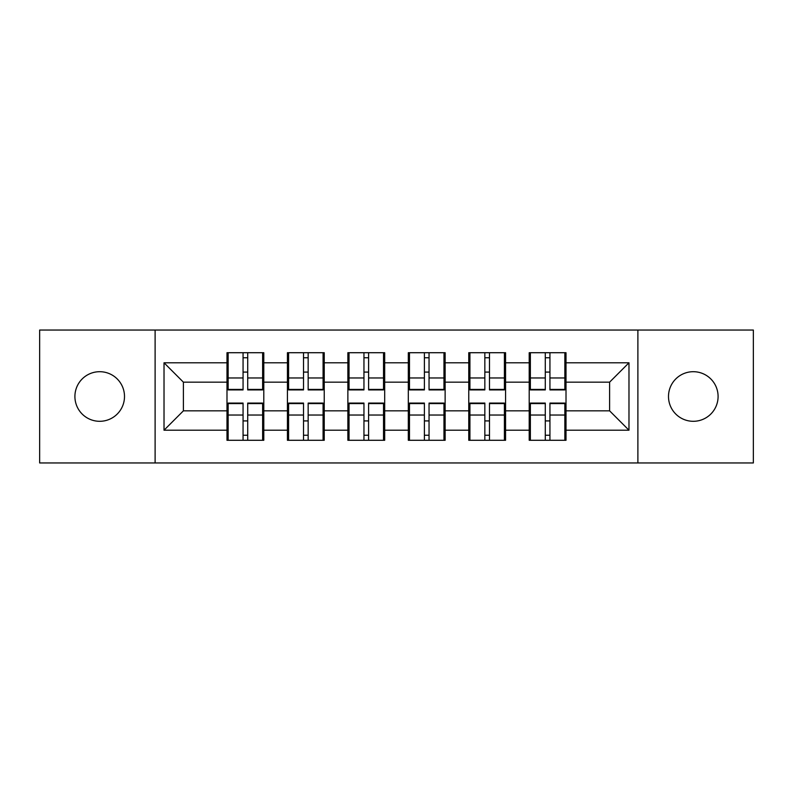 <?xml version="1.0" encoding="UTF-8"?>
<svg xmlns="http://www.w3.org/2000/svg" width="793" height="793" viewBox="0 0 793 793"><rect width="100%" height="100%" fill="white"/><g stroke="black" fill="none" stroke-linecap="round" stroke-linejoin="round"><path stroke-width="1.19" d="M693.29 421.301A24.801 24.801 0 0 1 668.499 396.5A24.801 24.801 0 0 1 693.29 371.699A24.801 24.801 0 0 1 718.091 396.5A24.801 24.801 0 0 1 693.29 421.301M99.71 421.301A24.801 24.801 0 0 1 74.909 396.5A24.801 24.801 0 0 1 99.71 371.699A24.801 24.801 0 0 1 124.501 396.5A24.801 24.801 0 0 1 99.71 421.301M637.889 462.953L753.35 462.953L753.35 330.047L637.889 330.047L637.889 462.953L155.111 462.953L155.111 330.047L39.65 330.047L39.65 462.953L155.111 462.953M566.014 421.103L564.854 421.103M530.368 421.103L529.209 421.103M529.209 371.897L530.368 371.897M564.854 371.897L566.014 371.897M566.014 366.862L564.854 366.862M530.368 366.862L529.209 366.862M529.209 426.138L530.368 426.138M564.854 426.138L566.014 426.138M505.567 421.103L504.407 421.103M469.922 421.103L468.762 421.103M468.762 371.897L469.922 371.897M504.407 371.897L505.567 371.897M505.567 366.862L504.407 366.862M469.922 366.862L468.762 366.862M468.762 426.138L469.922 426.138M504.407 426.138L505.567 426.138M445.131 421.103L443.961 421.103M409.475 421.103L408.316 421.103M408.316 371.897L409.475 371.897M443.961 371.897L445.131 371.897M445.131 366.862L443.961 366.862M409.475 366.862L408.316 366.862M408.316 426.138L409.475 426.138M443.961 426.138L445.131 426.138M384.684 421.103L383.525 421.103M349.039 421.103L347.869 421.103M347.869 371.897L349.039 371.897M383.525 371.897L384.684 371.897M384.684 366.862L383.525 366.862M349.039 366.862L347.869 366.862M347.869 426.138L349.039 426.138M383.525 426.138L384.684 426.138M324.238 421.103L323.078 421.103M288.593 421.103L287.433 421.103M287.433 371.897L288.593 371.897M323.078 371.897L324.238 371.897M324.238 366.862L323.078 366.862M288.593 366.862L287.433 366.862M287.433 426.138L288.593 426.138M323.078 426.138L324.238 426.138M637.889 330.047L155.111 330.047M609.599 410.833L609.599 382.167L566.014 382.167L566.014 410.833L609.599 410.833L628.978 430.212L628.978 362.788L566.014 362.788L566.014 352.716L529.209 352.716L529.209 382.167L505.567 382.167L505.567 410.833L529.209 410.833L529.209 382.167M628.978 430.212L566.014 430.212L566.014 440.284L529.209 440.284L529.209 430.212L505.567 430.212L505.567 440.284L468.762 440.284L468.762 430.212L445.131 430.212L445.131 440.284L408.316 440.284L408.316 430.212L384.684 430.212L384.684 440.284L347.869 440.284L347.869 430.212L324.238 430.212L324.238 440.284L287.433 440.284L287.433 430.212L263.791 430.212L263.791 440.284L226.986 440.284L226.986 430.212L164.022 430.212L164.022 362.788L226.986 362.788L226.986 382.167L183.401 382.167L183.401 410.833L226.986 410.833L226.986 382.167M529.209 362.788L505.567 362.788L505.567 352.716L468.762 352.716L468.762 362.788L445.131 362.788L445.131 352.716L408.316 352.716L408.316 362.788L384.684 362.788L384.684 352.716L347.869 352.716L347.869 362.788L324.238 362.788L324.238 352.716L287.433 352.716L287.433 362.788L263.791 362.788L263.791 352.716L226.986 352.716L226.986 362.788M529.209 410.833L529.209 430.212M505.567 410.833L505.567 430.212M505.567 362.788L505.567 382.167M445.131 410.833L468.762 410.833L468.762 382.167L445.131 382.167L445.131 430.212M468.762 410.833L468.762 430.212M468.762 362.788L468.762 382.167M445.131 362.788L445.131 382.167M384.684 410.833L408.316 410.833L408.316 382.167L384.684 382.167L384.684 430.212M408.316 410.833L408.316 430.212M408.316 362.788L408.316 382.167M384.684 362.788L384.684 382.167M324.238 410.833L347.869 410.833L347.869 382.167L324.238 382.167L324.238 430.212M347.869 410.833L347.869 430.212M347.869 362.788L347.869 382.167M324.238 362.788L324.238 382.167M263.791 410.833L287.433 410.833L287.433 382.167L263.791 382.167L263.791 430.212M287.433 410.833L287.433 430.212M287.433 362.788L287.433 382.167M263.791 362.788L263.791 382.167M263.791 421.103L262.632 421.103M228.146 421.103L226.986 421.103M226.986 371.897L228.146 371.897M262.632 371.897L263.791 371.897M263.791 366.862L262.632 366.862M228.146 366.862L226.986 366.862M226.986 426.138L228.146 426.138M262.632 426.138L263.791 426.138M226.986 410.833L226.986 430.212M183.401 410.833L164.022 430.212M164.022 362.788L183.401 382.167M566.014 410.833L566.014 430.212M566.014 362.788L566.014 382.167M628.978 362.788L609.599 382.167M262.632 352.716L262.632 389.918L247.713 389.918L247.713 352.716M243.064 352.716L243.064 389.918L228.146 389.918L228.146 352.716M243.064 357.752L247.713 357.752M247.713 372.086L243.064 372.086M228.146 440.284L228.146 403.082L243.064 403.082L243.064 440.284M247.713 440.284L247.713 403.082L262.632 403.082L262.632 440.284M247.713 435.248L243.064 435.248M243.064 420.914L247.713 420.914M323.078 352.716L323.078 389.918L308.16 389.918L308.16 352.716M303.511 352.716L303.511 389.918L288.593 389.918L288.593 352.716M303.511 357.752L308.16 357.752M308.16 372.086L303.511 372.086M383.525 352.716L383.525 389.918L368.606 389.918L368.606 352.716M363.957 352.716L363.957 389.918L349.039 389.918L349.039 352.716M363.957 357.752L368.606 357.752M368.606 372.086L363.957 372.086M443.961 352.716L443.961 389.918L429.043 389.918L429.043 352.716M424.394 352.716L424.394 389.918L409.475 389.918L409.475 352.716M424.394 357.752L429.043 357.752M429.043 372.086L424.394 372.086M504.407 352.716L504.407 389.918L489.489 389.918L489.489 352.716M484.84 352.716L484.84 389.918L469.922 389.918L469.922 352.716M484.84 357.752L489.489 357.752M489.489 372.086L484.84 372.086M564.854 352.716L564.854 389.918L549.936 389.918L549.936 352.716M545.287 352.716L545.287 389.918L530.368 389.918L530.368 352.716M545.287 357.752L549.936 357.752M549.936 372.086L545.287 372.086M288.593 440.284L288.593 403.082L303.511 403.082L303.511 440.284M308.16 440.284L308.16 403.082L323.078 403.082L323.078 440.284M308.16 435.248L303.511 435.248M303.511 420.914L308.16 420.914M349.039 440.284L349.039 403.082L363.957 403.082L363.957 440.284M368.606 440.284L368.606 403.082L383.525 403.082L383.525 440.284M368.606 435.248L363.957 435.248M363.957 420.914L368.606 420.914M409.475 440.284L409.475 403.082L424.394 403.082L424.394 440.284M429.043 440.284L429.043 403.082L443.961 403.082L443.961 440.284M429.043 435.248L424.394 435.248M424.394 420.914L429.043 420.914M469.922 440.284L469.922 403.082L484.84 403.082L484.84 440.284M489.489 440.284L489.489 403.082L504.407 403.082L504.407 440.284M489.489 435.248L484.84 435.248M484.84 420.914L489.489 420.914M530.368 440.284L530.368 403.082L545.287 403.082L545.287 440.284M549.936 440.284L549.936 403.082L564.854 403.082L564.854 440.284M549.936 435.248L545.287 435.248M545.287 420.914L549.936 420.914M243.064 377.964L228.146 377.964M243.064 389.422L228.146 389.422M262.632 377.964L247.713 377.964M262.632 389.422L247.713 389.422M247.713 415.036L262.632 415.036M247.713 403.578L262.632 403.578M228.146 415.036L243.064 415.036M228.146 403.578L243.064 403.578M303.511 377.964L288.593 377.964M303.511 389.422L288.593 389.422M323.078 377.964L308.16 377.964M323.078 389.422L308.16 389.422M363.957 377.964L349.039 377.964M363.957 389.422L349.039 389.422M383.525 377.964L368.606 377.964M383.525 389.422L368.606 389.422M424.394 377.964L409.475 377.964M424.394 389.422L409.475 389.422M443.961 377.964L429.043 377.964M443.961 389.422L429.043 389.422M484.84 377.964L469.922 377.964M484.84 389.422L469.922 389.422M504.407 377.964L489.489 377.964M504.407 389.422L489.489 389.422M545.287 377.964L530.368 377.964M545.287 389.422L530.368 389.422M564.854 377.964L549.936 377.964M564.854 389.422L549.936 389.422M308.16 415.036L323.078 415.036M308.16 403.578L323.078 403.578M288.593 415.036L303.511 415.036M288.593 403.578L303.511 403.578M368.606 415.036L383.525 415.036M368.606 403.578L383.525 403.578M349.039 415.036L363.957 415.036M349.039 403.578L363.957 403.578M429.043 415.036L443.961 415.036M429.043 403.578L443.961 403.578M409.475 415.036L424.394 415.036M409.475 403.578L424.394 403.578M489.489 415.036L504.407 415.036M489.489 403.578L504.407 403.578M469.922 415.036L484.84 415.036M469.922 403.578L484.84 403.578M549.936 415.036L564.854 415.036M549.936 403.578L564.854 403.578M530.368 415.036L545.287 415.036M530.368 403.578L545.287 403.578"/></g></svg>
